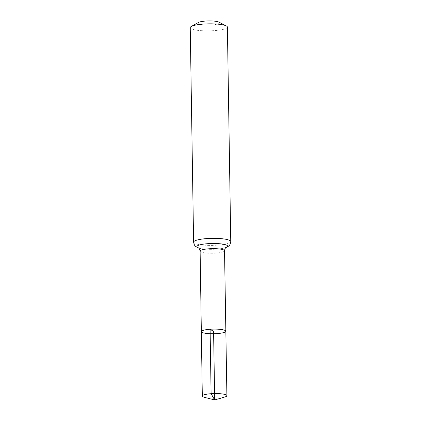 <?xml version="1.0" encoding="UTF-8"?>
<svg xmlns="http://www.w3.org/2000/svg" width="421" height="421" viewBox="0 0 421 421"><rect width="100%" height="100%" fill="white"/><g stroke="black" fill="none" stroke-linecap="round" stroke-linejoin="round"><path stroke-width="0.32" stroke-dasharray="2.1 1.58" d="M198.517 22.445A10.835 2.047 179.1 0 0 208.779 25.018A10.835 2.047 179.1 0 0 218.952 22.124M190.239 27.649A18.577 3.515 179.1 0 0 208.869 30.87A18.577 3.515 179.1 0 0 227.393 27.065M201.338 331.616A12.251 2.316 179.1 0 0 213.626 333.742A12.251 2.316 179.1 0 0 225.845 331.232M204.532 397.361A12.293 2.326 179.1 0 0 218.11 398.05A12.293 2.326 179.1 0 0 224.719 397.045M200.122 251.142A12.204 2.31 179.1 0 0 212.363 253.258A12.204 2.31 179.1 0 0 224.53 250.758M193.607 242.154A18.577 3.515 179.1 0 0 212.242 245.375A18.577 3.515 179.1 0 0 230.761 241.57M198.507 247.922A15.393 2.91 179.1 0 0 198.991 248.08A15.393 2.91 179.1 0 0 225.567 247.664A15.393 2.91 179.1 0 0 226.045 247.49M198.517 247.927L198.991 248.08M226.035 247.495L225.567 247.664"/><path stroke-width="0.63" d="M226.309 25.907A18.577 3.515 179.1 0 0 203.517 24.071A18.577 3.515 179.1 0 0 191.287 26.46L198.517 22.445A10.835 2.047 179.1 0 1 205.653 21.05A10.835 2.047 179.1 0 1 218.952 22.124L226.309 25.907A18.577 3.515 179.1 0 1 227.393 27.065L230.761 241.57C230.003 245.806 229.261 245.922 225.567 247.664L226.114 247.443C226.509 247.511 225.172 246.948 224.53 250.758L225.845 331.232A12.251 2.316 179.1 0 0 210.1 329.254A12.251 2.316 179.1 0 0 201.338 331.616A12.251 2.316 179.1 0 0 213.626 333.742A12.251 2.316 179.1 0 0 225.845 331.232A12.251 2.316 179.1 0 0 210.1 329.254A12.251 2.316 179.1 0 0 201.338 331.616L202.312 396.072A12.293 2.326 179.1 0 0 204.532 397.361L214.668 399.95L213.594 331.422L210.1 329.254L211.1 393.703L214.668 399.95L224.719 397.045A12.293 2.326 179.1 0 0 226.898 395.682A12.293 2.326 179.1 0 0 211.1 393.703A12.293 2.326 179.1 0 0 202.312 396.072M191.287 26.46A18.577 3.515 179.1 0 0 190.239 27.649L193.607 242.154C194.502 246.364 195.249 246.459 198.991 248.08L198.438 247.88C198.044 247.958 199.365 247.353 200.122 251.142L201.338 331.616M224.53 250.758A12.204 2.31 179.1 0 0 208.848 248.795A12.204 2.31 179.1 0 0 200.122 251.142M230.761 241.57A18.577 3.515 179.1 0 0 206.885 238.575A18.577 3.515 179.1 0 0 193.607 242.154M226.045 247.49A15.393 2.91 179.1 0 0 224.025 244.354A15.393 2.91 179.1 0 0 207.869 243.68A15.393 2.91 179.1 0 0 198.507 247.922M225.845 331.232L226.898 395.682"/></g></svg>
